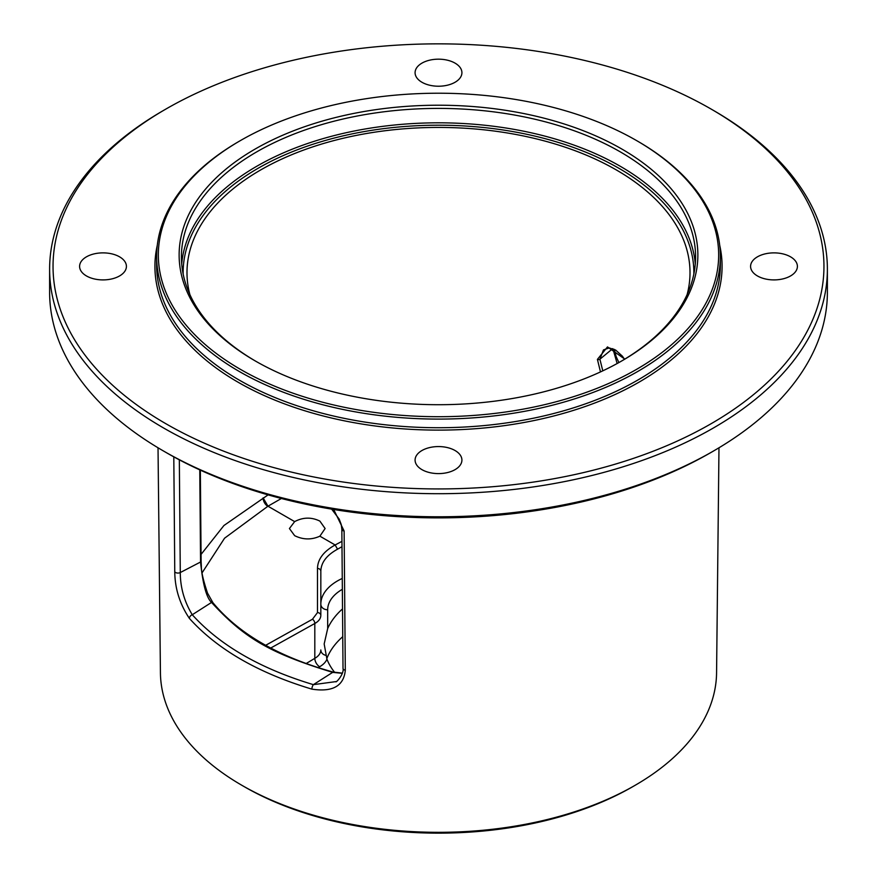 <?xml version="1.0" encoding="UTF-8"?>
<svg xmlns="http://www.w3.org/2000/svg" width="877" height="877" viewBox="0 0 877 877"><rect width="100%" height="100%" fill="white"/><g stroke="black" fill="none" stroke-linecap="round" stroke-linejoin="round"><path stroke-width="1.32" d="M49.616 269.184L49.616 292.271A388.884 224.523 0 0 0 163.517 451.019A388.884 224.523 0 0 0 713.483 451.03A388.884 224.523 0 0 0 713.483 451.019A388.884 224.523 0 0 0 827.384 292.271L827.384 269.184A388.884 224.523 0 0 0 713.483 110.436L711.061 109.033A385.452 222.539 0 0 0 165.939 109.033L163.517 110.425A388.884 224.523 0 0 0 163.517 110.436A388.884 224.523 0 0 0 49.616 269.184A388.884 224.523 0 0 0 289.684 476.617A388.884 224.523 0 0 0 713.483 427.943A388.884 224.523 0 0 0 827.384 269.184M163.517 110.436L165.939 109.033A385.452 222.539 180 0 0 165.939 423.755A385.452 222.539 180 0 0 711.061 423.744A385.452 222.539 0 0 0 711.061 109.033M713.483 451.03L710.249 452.894A384.312 221.881 180 0 1 166.751 452.894L163.517 451.019M713.483 451.019L710.249 452.894A384.312 221.881 0 0 0 710.26 452.883M158.024 447.785L160.425 672.769A278.075 160.546 0 0 0 241.866 785.299A278.075 160.546 0 0 0 635.134 785.299L635.134 785.299A278.075 160.546 0 0 0 716.575 672.769L718.976 447.785M612.902 348.717L617.145 363.527M600.482 371.914L597.412 359.395A1.71 0.976 0.4 0 0 599.901 359.208L603.475 349.912L609.208 347.928L615.654 350.055L622.385 356.183L624.556 359.263M597.412 359.395L607.487 346.919L624.797 359.11M687.108 294.639A251.513 145.209 0 0 0 690.002 273.536A251.513 145.209 0 0 0 535.463 138.654A251.513 145.209 0 0 0 260.655 169.963A251.513 145.209 0 0 0 186.998 273.536A251.513 145.209 0 0 0 189.892 294.639M201.063 554.407L223.931 525.509L268.099 494.869M621.091 361.313A257.082 148.421 0 0 0 695.582 256.829A257.082 148.421 0 0 0 536.877 119.7A257.082 148.421 0 0 0 256.72 151.874A257.082 148.421 180 0 0 181.418 256.829A257.082 148.421 180 0 0 255.909 361.313M255.097 149.079A259.373 149.748 0 0 0 255.097 360.853A259.373 149.748 0 0 0 621.903 360.853L621.903 360.853A259.373 149.748 0 0 0 621.903 149.079A259.373 149.748 0 0 0 255.097 149.079M636.603 369.338A280.158 161.741 0 0 0 636.603 140.594A280.158 161.741 0 0 0 240.397 140.594L240.397 140.594A280.158 161.741 0 0 0 240.408 369.338A280.158 161.741 0 0 0 636.603 369.338M720.368 256.369L720.368 264.997A281.868 162.738 0 0 1 637.809 380.059A281.868 162.738 180 0 1 330.629 415.336A281.868 162.738 180 0 1 156.632 264.997L156.632 256.369A281.868 162.738 180 0 0 330.629 406.709A281.868 162.738 180 0 0 637.809 371.431A281.868 162.738 0 0 0 720.368 256.369A281.868 162.738 0 0 0 637.809 141.296L636.603 140.594M239.191 141.296L240.397 140.594L239.191 141.296A281.868 162.738 180 0 0 156.632 256.369M797.401 266.389A23.416 13.517 180 0 1 773.985 279.906A23.416 13.517 180 0 1 750.58 266.389A23.416 13.517 180 0 1 773.985 252.872A23.416 13.517 180 0 1 797.401 266.389M438.5 59.176A23.416 13.517 180 0 1 461.916 72.692A23.416 13.517 180 0 1 438.5 86.22A23.416 13.517 180 0 1 415.084 72.692A23.416 13.517 180 0 1 438.5 59.176M79.599 266.389A23.416 13.517 180 0 1 103.015 252.872A23.416 13.517 180 0 1 126.42 266.389A23.416 13.517 180 0 1 103.015 279.906A23.416 13.517 180 0 1 79.599 266.389M438.5 473.602A23.416 13.517 180 0 1 415.084 460.085A23.416 13.517 180 0 1 438.5 446.568A23.416 13.517 180 0 1 461.916 460.085A23.416 13.517 180 0 1 438.5 473.602M199.77 469.875L200.559 562.014C202.806 584.257 206.468 597.73 211.532 602.433C244.727 638.511 270.105 653.179 332.668 672.374L342.315 673.317M212.968 602.751A1.71 1.272 141.1 0 0 211.532 602.433L192.271 614.744C184.334 601.688 180.333 587.634 180.278 572.549L179.336 459.833M201.041 560.973A1.71 0.998 179.5 0 1 201.118 561.269L201.359 566.334C201.228 571.508 203.289 580.442 207.531 593.126L212.947 602.729C238.796 633.896 278.864 657.016 333.15 672.056A1.71 0.592 105.1 0 0 332.668 672.374L313.374 684.652C260.25 668.647 219.886 645.34 192.271 614.744A3.431 2.499 -41.4 0 0 189.399 618.406C179.796 604.132 174.918 588.577 174.764 571.76L173.799 456.851M336.176 681.572L313.374 684.652A3.431 1.261 -73.5 0 0 311.894 689.136C258.145 672.955 217.31 649.375 189.399 618.406M333.698 509.471L344.124 531.023L345.308 670.225C343.795 686.022 332.657 692.315 311.894 689.136M632.69 786.713L635.134 785.299L632.69 786.713A274.622 158.551 180 0 1 244.31 786.713L241.866 785.299M326.77 658.737A114.328 66.005 180 0 1 342.754 636.669M342.512 608.901A114.328 66.005 0 0 0 327.68 628.546L327.68 609.789A50.252 29.018 180 0 1 342.348 589.3M318.143 667.649L319.677 666.739A27.406 15.83 0 0 0 326.946 659.197A114.328 66.005 0 0 0 334.718 672.44M326.946 659.197L324.172 643.97L327.68 628.546M312.464 619.25A3.431 2.05 61.8 0 1 314.81 623.492C318.669 621.333 320.675 618.647 320.829 615.446L320.829 613.922M319.656 666.75A6.852 3.957 60 0 1 314.81 658.353A20.555 11.872 0 0 0 320.829 649.967A6.852 5.591 0 0 0 325.718 655.327M265.654 645.308L312.453 619.25L317.485 612.595L317.485 568.428C317.715 559.219 323.591 551.403 335.135 544.979L319.886 536.176C311.478 539.98 303.069 539.815 294.65 535.672L289.421 528.535L294.65 521.607L267.967 506.204L281.385 498.487M202.105 572.802L224.567 538.204L267.967 506.204L263.122 497.862A6.852 3.815 58.3 0 0 268.143 506.106M294.65 521.607C303.058 517.178 311.478 517.002 319.886 521.102L325.115 528.535L319.886 536.176M317.485 612.595A3.431 2.85 0 0 1 320.829 615.446L320.829 571.267C321.059 562.563 326.628 555.207 337.557 549.177L335.135 544.979L341.953 541.35M317.485 568.428A3.431 2.85 0 0 1 320.829 571.267L320.829 604.198A57.104 32.964 180 0 1 342.26 578.447M337.557 549.177L341.997 546.689M270.708 648.048L314.81 623.492L314.81 658.353L306.095 663.56M602.795 370.839L599.901 359.208L612.716 348.64M183.14 273.997A255.371 147.435 180 0 1 257.926 168.384A255.371 147.435 0 0 1 537.305 136.68A255.371 147.435 0 0 1 693.86 273.997M181.714 264.032A257.082 148.421 180 0 1 256.72 166.29A257.082 148.421 0 0 1 531.089 132.778A257.082 148.421 0 0 1 695.286 264.032M157.29 245.275A283.578 163.725 180 0 0 313.275 413.286A283.578 163.725 180 0 0 639.026 382.164A283.578 163.725 0 0 0 719.71 245.275M200.34 470.138L201.118 561.258A1.71 0.998 179.5 0 1 200.559 562.014L180.278 572.549A3.431 1.995 -0.5 0 1 174.764 571.76M345.308 670.225A3.431 1.995 179.5 0 1 343.017 668.406A3.431 1.995 179.5 0 1 343.017 668.34M344.124 531.023A3.431 1.995 179.5 0 1 341.844 529.204M327.68 609.789A6.852 5.591 0 0 1 320.829 604.198M267.803 506.292A6.852 4.089 61.8 0 1 263.122 497.862M614.328 349.331L616.092 356.457L618.888 362.563M333.15 672.056L342.37 673.13M335.88 681.769L335.814 681.813C336.516 682.558 344.354 673.503 343.017 668.362L341.844 529.171L341.23 524.49L339.169 519.074L331.649 509.131"/></g></svg>
